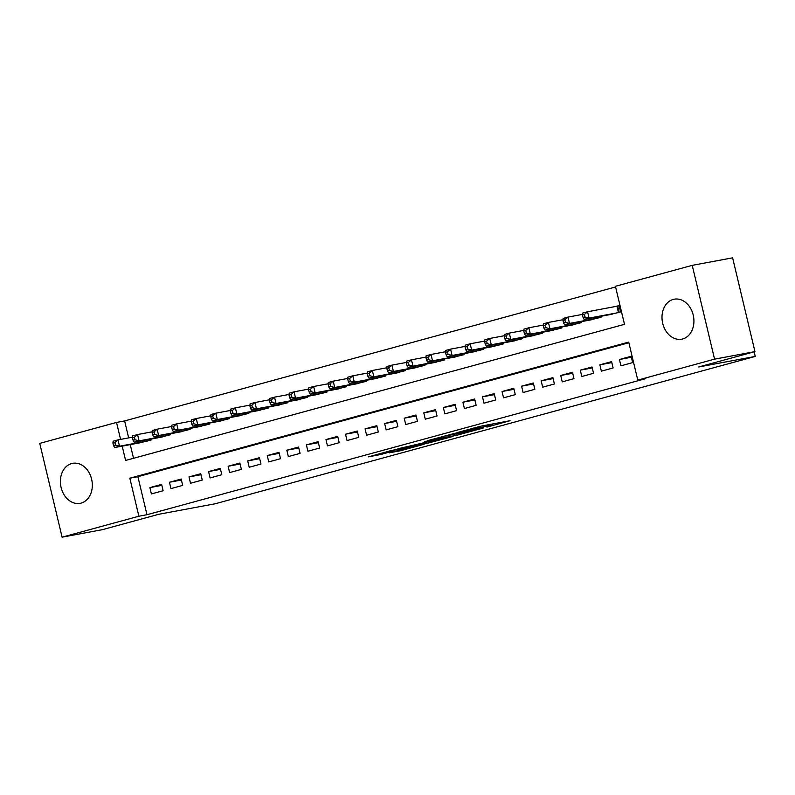 <?xml version="1.0" encoding="UTF-8"?>
<svg xmlns="http://www.w3.org/2000/svg" width="795" height="795" viewBox="0 0 795 795"><rect width="100%" height="100%" fill="white"/><g stroke="black" fill="none" stroke-linecap="round" stroke-linejoin="round"><path stroke-width="1.19" d="M486.888 427.084L510.082 420.714L481.531 426.041L456.996 432.629L488.448 425.911L492.652 425.255L486.888 427.084M71.649 463.565A20.342 15.801 79.4 0 1 72.623 463.336A20.342 15.801 79.4 0 1 91.763 479.802A20.342 15.801 79.4 0 1 81.07 503.116A20.342 15.801 79.4 0 1 80.086 503.334A20.342 15.801 79.4 0 1 60.957 486.868A20.342 15.801 79.4 0 1 71.649 463.565M673.246 299.417A20.342 15.801 79.4 0 1 674.23 299.198A20.342 15.801 79.4 0 1 693.359 315.665A20.342 15.801 79.4 0 1 682.676 338.968A20.342 15.801 79.4 0 1 681.693 339.197A20.342 15.801 79.4 0 1 662.563 322.72A20.342 15.801 79.4 0 1 673.246 299.417M389.391 452.812L400.571 450.725L424.132 444.246L391.518 450.457L368.522 456.877L381.699 454.253L392.303 451.302L385.406 452.454L397.212 449.463L417.524 445.776L389.391 452.812M122.191 446.134L125.6 460.454L624.492 324.33L615.429 286.309L692.226 265.351L732.612 257.828L754.952 351.619L698.706 366.972L755.25 356.428L215.276 503.752L158.732 514.295L102.485 529.649L62.099 537.172L39.75 443.381L116.537 422.423L120.582 439.387M754.952 351.619L714.566 359.151L637.779 380.109L628.716 342.079L129.823 478.202L138.886 516.223L62.099 537.172M628.875 342.734L137.903 476.692L146.966 514.723L645.858 378.599L637.779 380.109M146.966 514.723L138.886 516.223M456.787 435.253L483.29 428.028L454.75 433.345L427.67 440.649L456.787 435.253L456.519 434.13M453.09 436.395L426.925 443.401L397.808 448.797L427.004 442.05L434.338 440.003L424.411 441.583L453.051 436.236M620.935 365.819L632.671 362.619L631.16 356.279L619.424 359.489L620.935 365.819M601.368 371.166L613.104 367.956L611.594 361.626L599.857 364.826L601.368 371.166M581.801 376.502L593.547 373.292L592.037 366.962L580.29 370.162L581.801 376.502M562.244 381.839L573.98 378.639L572.47 372.298L560.733 375.498L562.244 381.839M542.677 387.175L554.413 383.975L552.903 377.635L541.166 380.835L542.677 387.175M523.11 392.511L534.846 389.312L533.336 382.971L521.6 386.181L523.11 392.511M503.543 397.848L515.289 394.648L513.779 388.308L502.043 391.518L503.543 397.848M483.986 403.194L495.722 399.984L494.212 393.654L482.476 396.854L483.986 403.194M464.419 408.531L476.155 405.321L474.645 398.991L462.909 402.191L464.419 408.531M444.852 413.867L456.588 410.667L455.088 404.327L443.342 407.527L444.852 413.867M425.285 419.203L437.031 416.004L435.521 409.663L423.785 412.863L425.285 419.203M405.728 424.54L417.464 421.34L415.954 415L404.218 418.2L405.728 424.54M386.161 429.876L397.897 426.677L396.387 420.336L384.651 423.546L386.161 429.876M366.594 435.223L378.331 432.013L376.83 425.673L365.084 428.883L366.594 435.223M347.037 440.559L358.774 437.349L357.263 431.019L345.527 434.219L347.037 440.559M327.47 445.896L339.207 442.696L337.696 436.356L325.96 439.555L327.47 445.896M307.904 451.232L319.64 448.032L318.129 441.692L306.393 444.892L307.904 451.232M288.337 456.569L300.083 453.369L298.572 447.029L286.826 450.228L288.337 456.569M268.78 461.905L280.516 458.705L279.005 452.365L267.269 455.575L268.78 461.905M249.213 467.251L260.949 464.041L259.438 457.701L247.702 460.911L249.213 467.251M229.646 472.588L241.382 469.378L239.871 463.048L228.135 466.248L229.646 472.588M210.079 477.924L221.825 474.724L220.314 468.384L208.568 471.584L210.079 477.924M190.522 483.261L202.258 480.061L200.747 473.721L189.011 476.921L190.522 483.261M170.955 488.597L182.691 485.397L181.18 479.057L169.444 482.257L170.955 488.597M161.614 484.394L149.877 487.603L151.388 493.934L163.124 490.734L161.614 484.394M615.588 286.965L124.616 420.923L128.661 437.886M130.261 444.624L133.52 458.288M608.791 314.84L620.597 311.918L619.086 305.578L615.658 306.512M600.811 316.33L601.03 317.255L589.224 320.176M581.244 321.667L581.463 322.591L569.657 325.513M561.677 327.003L561.896 327.938L550.09 330.849M542.111 332.34L542.339 333.274L530.533 336.196M522.554 337.676L522.772 338.61L510.966 341.532M502.987 343.023L503.205 343.947L491.399 346.868M483.42 348.359L483.638 349.283L471.833 352.205M463.853 353.696L464.081 354.62L452.276 357.541M444.296 359.032L444.514 359.966L432.709 362.878M424.729 364.368L424.947 365.303L413.142 368.224M405.162 369.705L405.39 370.639L393.575 373.561M385.595 375.041L385.823 375.975L374.018 378.897M366.038 380.388L366.257 381.312L354.451 384.233M346.471 385.724L346.69 386.648L334.884 389.57M326.904 391.06L327.133 391.995L315.327 394.906M307.337 396.397L307.566 397.331L295.76 400.253M287.78 401.733L287.999 402.668L276.193 405.589M268.213 407.07L268.432 408.004L256.626 410.926M248.646 412.416L248.875 413.34L237.069 416.262M229.089 417.753L229.308 418.677L217.502 421.598M209.522 423.089L209.741 424.023L197.935 426.935M189.955 428.425L190.174 429.36L178.368 432.271M170.388 433.762L170.617 434.696L158.811 437.618M150.831 439.098L151.05 440.033L139.244 442.954M755.25 356.428L754.157 351.837M692.226 265.351L714.566 359.151M124.616 420.923L116.537 422.423M137.903 476.692L129.823 478.202M619.424 359.489L631.389 357.253M599.857 364.826L611.832 362.59M580.29 370.162L592.265 367.926M560.733 375.498L572.698 373.272M541.166 380.835L553.131 378.609M521.6 386.181L533.574 383.945M502.043 391.518L514.007 389.282M482.476 396.854L494.44 394.618M462.909 402.191L474.883 399.955M443.342 407.527L455.316 405.301M423.785 412.863L435.749 410.637M404.218 418.2L416.183 415.974M384.651 423.546L396.625 421.31M365.084 428.883L377.059 426.647M345.527 434.219L357.492 431.983M325.96 439.555L337.925 437.329M306.393 444.892L318.368 442.666M286.826 450.228L298.801 448.002M267.269 455.575L279.234 453.339M247.702 460.911L259.667 458.675M228.135 466.248L240.11 464.012M208.568 471.584L220.543 469.348M189.011 476.921L200.976 474.695M169.444 482.257L181.409 480.031M149.877 487.603L161.852 485.367M478.62 429.24L453.806 433.752L445.667 436.038L478.62 429.24M435.511 440.629L447.307 437.647L435.66 439.883L428.316 441.941L435.511 440.629M582.477 314.989L583.083 317.523L585.041 316.986L584.434 314.452L582.477 314.989L582.656 313.091L587.555 311.759L589.055 318.099L584.166 319.431L612.279 314.184M619.136 305.817L587.555 311.759L584.434 314.452M617.168 312.852L589.055 318.099L585.041 316.986M584.166 319.431L583.083 317.523M562.92 320.325L563.516 322.859L565.474 322.323L564.867 319.789L562.92 320.325L563.098 318.427L567.988 317.096L569.498 323.436L564.609 324.767L592.712 319.53M582.536 314.383L567.988 317.096L564.867 319.789M597.601 318.189L569.498 323.436L565.474 322.323M564.609 324.767L563.516 322.859M543.353 325.662L543.959 328.196L545.907 327.659L545.31 325.125L543.353 325.662L543.532 323.764L548.421 322.432L549.931 328.772L545.042 330.104L573.145 324.867M562.969 319.719L548.421 322.432L545.31 325.125M578.044 323.525L549.931 328.772L545.907 327.659M545.042 330.104L543.959 328.196M523.786 330.998L524.392 333.532L526.35 332.996L525.743 330.462L523.786 330.998L523.965 329.11L528.854 327.769L530.364 334.109L525.475 335.44L553.588 330.203M543.412 325.056L528.854 327.769L525.743 330.462M558.478 328.872L530.364 334.109L526.35 332.996M525.475 335.44L524.392 333.532M504.219 336.335L504.825 338.869L506.783 338.342L506.177 335.808L504.219 336.335L504.398 334.447L509.297 333.115L510.807 339.445L505.908 340.787L534.021 335.54M523.845 330.392L509.297 333.115L506.177 335.808M538.911 334.208L510.807 339.445L506.783 338.342M505.908 340.787L504.825 338.869M484.662 341.671L485.258 344.215L487.216 343.678L486.61 341.144L484.662 341.671L484.841 339.783L489.73 338.451L491.24 344.782L486.351 346.123L514.454 340.876M504.278 335.738L489.73 338.451L486.61 341.144M519.344 339.545L491.24 344.782L487.216 343.678M486.351 346.123L485.258 344.215M465.095 347.017L465.701 349.552L467.649 349.015L467.053 346.481L465.095 347.017L465.274 345.119L470.163 343.788L471.673 350.128L466.784 351.46L494.887 346.213M484.712 341.075L470.163 343.788L467.053 346.481M499.787 344.881L471.673 350.128L467.649 349.015M466.784 351.46L465.701 349.552M445.528 352.354L446.134 354.888L448.092 354.351L447.486 351.817L445.528 352.354L445.707 350.456L450.596 349.124L452.107 355.464L447.217 356.796L475.331 351.559M465.154 346.411L450.596 349.124L447.486 351.817M480.22 350.217L452.107 355.464L448.092 354.351M447.217 356.796L446.134 354.888M425.961 357.69L426.567 360.224L428.525 359.688L427.919 357.154L425.961 357.69L426.14 355.792L431.039 354.461L432.55 360.801L427.65 362.132L455.764 356.895M445.588 351.748L431.039 354.461L427.919 357.154M460.653 355.554L432.55 360.801L428.525 359.688M427.65 362.132L426.567 360.224M406.404 363.027L407 365.561L408.958 365.024L408.352 362.49L406.404 363.027L406.583 361.139L411.472 359.797L412.983 366.137L408.093 367.469L436.197 362.232M426.021 357.084L411.472 359.797L408.352 362.49M441.086 360.9L412.983 366.137L408.958 365.024M408.093 367.469L407 365.561M386.837 368.363L387.443 370.897L389.391 370.371L388.795 367.837L386.837 368.363L387.016 366.475L391.905 365.134L393.416 371.474L388.526 372.815L416.64 367.568M406.454 362.421L391.905 365.134L388.795 367.837M421.529 366.237L393.416 371.474L389.391 370.371M388.526 372.815L387.443 370.897M367.27 373.7L367.876 376.234L369.834 375.707L369.228 373.173L367.27 373.7L367.449 371.812L372.338 370.48L373.849 376.81L368.959 378.152L397.073 372.905M386.897 367.767L372.338 370.48L369.228 373.173M401.962 371.573L373.849 376.81L369.834 375.707M368.959 378.152L367.876 376.234M347.703 379.046L348.309 381.58L350.267 381.043L349.661 378.509L347.703 379.046L347.882 377.148L352.781 375.816L354.292 382.156L349.393 383.488L377.506 378.241M367.33 373.103L352.781 375.816L349.661 378.509M382.395 376.909L354.292 382.156L350.267 381.043M349.393 383.488L348.309 381.58M328.146 384.382L328.742 386.917L330.7 386.38L330.094 383.846L328.146 384.382L328.325 382.484L333.214 381.153L334.725 387.493L329.836 388.825L357.939 383.588M347.763 378.44L333.214 381.153L330.094 383.846M362.828 382.246L334.725 387.493L330.7 386.38M329.836 388.825L328.742 386.917M308.579 389.719L309.185 392.253L311.143 391.716L310.537 389.182L308.579 389.719L308.758 387.821L313.647 386.489L315.158 392.829L310.269 394.161L338.382 388.924M328.196 383.776L313.647 386.489L310.537 389.182M343.271 387.582L315.158 392.829L311.143 391.716M310.269 394.161L309.185 392.253M289.012 395.055L289.618 397.589L291.576 397.053L290.97 394.519L289.012 395.055L289.191 393.167L294.08 391.826L295.591 398.166L290.702 399.497L318.815 394.26M308.639 389.113L294.08 391.826L290.97 394.519M323.704 392.929L295.591 398.166L291.576 397.053M290.702 399.497L289.618 397.589M269.445 400.392L270.052 402.926L272.009 402.399L271.403 399.855L269.445 400.392L269.624 398.504L274.523 397.162L276.034 403.502L271.135 404.834L299.248 399.597M289.072 394.449L274.523 397.162L271.403 399.855M304.137 398.265L276.034 403.502L272.009 402.399M271.135 404.834L270.052 402.926M249.888 405.728L250.485 408.262L252.442 407.736L251.846 405.202L249.888 405.728L250.067 403.84L254.957 402.509L256.467 408.839L251.578 410.18L279.681 404.933M269.505 399.796L254.957 402.509L251.846 405.202M284.58 403.602L256.467 408.839L252.442 407.736M251.578 410.18L250.485 408.262M230.321 411.065L230.928 413.609L232.885 413.072L232.279 410.538L230.321 411.065L230.5 409.177L235.39 407.845L236.9 414.185L232.011 415.517L260.124 410.27M249.938 405.132L235.39 407.845L232.279 410.538M265.013 408.938L236.9 414.185L232.885 413.072M232.011 415.517L230.928 413.609M210.755 416.411L211.361 418.945L213.318 418.409L212.712 415.874L210.755 416.411L210.933 414.513L215.823 413.181L217.333 419.522L212.444 420.853L240.557 415.606M230.381 410.468L215.823 413.181L212.712 415.874M245.446 414.274L217.333 419.522L213.318 418.409M212.444 420.853L211.361 418.945M191.188 421.748L191.794 424.282L193.751 423.745L193.145 421.211L191.188 421.748L191.376 419.849L196.266 418.518L197.776 424.858L192.877 426.19L220.99 420.953M210.814 415.805L196.266 418.518L193.145 421.211M225.879 419.611L197.776 424.858L193.751 423.745M192.877 426.19L191.794 424.282M171.631 427.084L172.227 429.618L174.185 429.081L173.588 426.547L171.631 427.084L171.809 425.196L176.699 423.854L178.209 430.194L173.32 431.526L201.423 426.289M191.247 421.141L176.699 423.854L173.588 426.547M206.322 424.957L178.209 430.194L174.185 429.081M173.32 431.526L172.227 429.618M152.064 432.42L152.67 434.954L154.627 434.428L154.021 431.884L152.064 432.42L152.242 430.532L157.132 429.191L158.642 435.531L153.753 436.862L181.866 431.625M171.68 426.478L157.132 429.191L154.021 431.884M186.755 430.294L158.642 435.531L154.627 434.428M153.753 436.862L152.67 434.954M132.497 437.757L133.103 440.291L135.061 439.764L134.454 437.23L132.497 437.757L132.676 435.869L137.565 434.537L139.075 440.867L134.186 442.209L162.299 436.962M152.123 431.824L137.565 434.537L134.454 437.23M167.189 435.63L139.075 440.867L135.061 439.764M134.186 442.209L133.103 440.291M112.93 443.093L113.536 445.637L115.494 445.101L114.887 442.567L112.93 443.093L113.119 441.205L118.008 439.873L119.518 446.204L114.619 447.545L142.732 442.298M132.556 437.161L118.008 439.873L114.887 442.567M147.622 440.967L119.518 446.204L115.494 445.101M114.619 447.545L113.536 445.637M490.565 424.351L490.833 425.474M488.19 424.798L488.448 425.911M475.897 427.442L476.086 428.227M473.562 428.078L473.701 428.664M460.066 433.474L460.295 434.438M430.204 441.623L430.433 442.586M426.627 442.149L426.925 443.401M381.451 453.21L381.699 454.253M377.973 454.154L378.191 455.068M400.362 449.841L400.571 450.725M396.874 450.775L397.063 451.55M617.695 306.125L619.166 312.306M616.95 306.274L618.44 312.505M599.36 316.599L599.609 317.642M598.605 316.738L598.874 317.851M579.794 321.935L580.042 322.989M579.048 322.074L579.307 323.187M560.227 327.272L560.475 328.325M559.481 327.411L559.74 328.524M540.66 332.608L540.908 333.661M539.914 332.747L540.183 333.86M521.103 337.954L521.351 338.998M520.347 338.094L520.616 339.197M501.536 343.291L501.784 344.334M500.79 343.43L501.049 344.533M481.969 348.627L482.217 349.671M481.223 348.767L481.482 349.87M462.402 353.964L462.65 355.017M461.656 354.103L461.925 355.216M442.845 359.3L443.093 360.354M442.09 359.439L442.358 360.552M423.278 364.637L423.526 365.69M422.533 364.776L422.791 365.889M403.711 369.983L403.959 371.026M402.966 370.122L403.234 371.225M384.144 375.32L384.402 376.363M383.399 375.459L383.667 376.562M364.587 380.656L364.835 381.699M363.832 380.795L364.1 381.898M345.02 385.992L345.269 387.036M344.275 386.132L344.533 387.245M325.453 391.329L325.702 392.382M324.708 391.468L324.976 392.581M305.886 396.665L306.145 397.719M305.141 396.804L305.409 397.917M286.329 402.002L286.578 403.055M285.574 402.151L285.842 403.254M266.762 407.348L267.011 408.392M266.017 407.487L266.275 408.59M247.195 412.684L247.444 413.728M246.45 412.824L246.718 413.927M227.628 418.021L227.887 419.064M226.883 418.16L227.151 419.273M208.071 423.357L208.32 424.411M207.326 423.497L207.584 424.609M188.504 428.694L188.753 429.747M187.759 428.833L188.017 429.946M168.938 434.03L169.186 435.084M168.192 434.169L168.461 435.282M149.371 439.377L149.629 440.42M148.625 439.516L148.894 440.619M492.363 424.013L492.652 425.255M477.656 426.955L477.904 427.998"/></g></svg>
